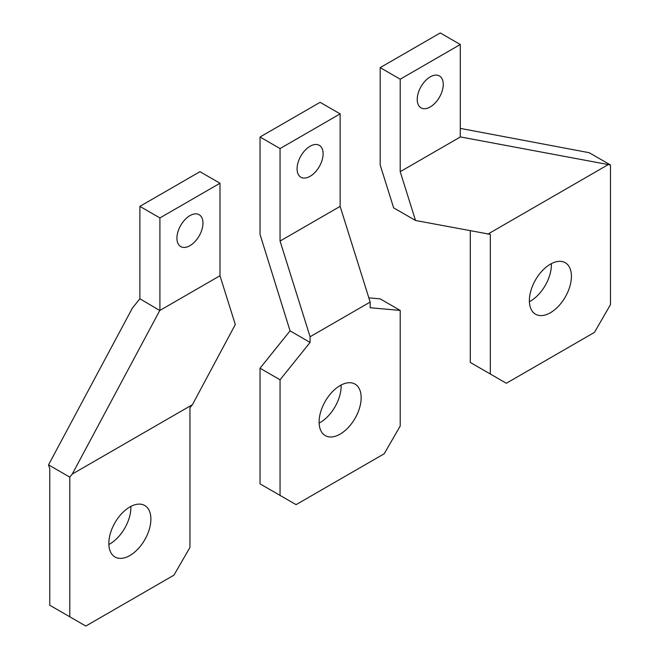 <?xml version="1.0" encoding="UTF-8"?>
<svg xmlns="http://www.w3.org/2000/svg" width="659" height="659" viewBox="0 0 659 659"><rect width="100%" height="100%" fill="white"/><g stroke="black" fill="none" stroke-linecap="round" stroke-linejoin="round"><path stroke-width="0.99" d="M443.26 84.401A18.411 10.626 -60 0 1 435.228 102.919A18.411 10.626 -60 0 1 421.043 107.854A18.411 10.626 -60 0 1 417.229 99.427A18.411 10.626 -60 0 1 425.261 80.9A18.411 10.626 -60 0 1 439.446 75.974A18.411 10.626 -60 0 1 443.26 84.401M460.287 128.381L589.204 152.707L610.473 164.981L610.473 304.647L594.451 332.391L506.343 383.266L470.295 362.45L470.295 230.815M415.524 220.485L400.211 171.686L400.211 79.195L380.185 67.63L380.185 165.014L393.629 207.84L415.524 220.485L490.321 234.349L490.321 374.015M380.185 67.63L440.261 32.95L460.287 44.507L460.287 136.907L610.473 164.981M400.211 79.195L460.287 44.507M551.377 263.641A29.737 17.167 -60 0 1 551.394 264.761A29.737 17.167 -60 0 1 529.391 301.715M571.419 276.319A29.737 17.167 -60 0 1 558.445 306.246A29.737 17.167 -60 0 1 535.528 314.211A29.737 17.167 -60 0 1 529.366 300.595A29.737 17.167 -60 0 1 542.349 270.676A29.737 17.167 -60 0 1 565.265 262.71A29.737 17.167 -60 0 1 571.419 276.319M487.841 234.126L607.993 164.758M400.211 171.686L460.427 136.924M340.135 385.573A29.737 17.167 -60 0 1 355.003 384.098A29.737 17.167 -60 0 1 359.559 407.929A29.737 17.167 -60 0 1 340.135 434.133A29.737 17.167 120 0 1 325.266 435.607A29.737 17.167 120 0 1 320.711 411.776A29.737 17.167 120 0 1 340.135 385.573M341.115 385.037A29.737 17.167 -60 0 1 320.109 422.567A29.737 17.167 120 0 1 319.129 423.111M340.135 113.875L280.059 148.563L260.033 136.998L320.109 102.318L340.135 113.875L340.135 206.374L370.169 302.069L370.169 307.745L400.211 310.422L380.185 298.865L368.851 297.852M400.211 310.422L400.211 426.035L384.189 453.787L296.08 504.654L260.033 483.846L260.033 368.233L290.067 330.867L310.092 342.425L310.092 336.749L280.059 241.054L340.135 206.374M280.059 148.563L280.059 241.054M260.033 136.998L260.033 234.382L290.067 330.867M260.033 368.233L280.059 379.79L310.092 342.425M280.059 495.403L280.059 379.79M310.092 146.249A18.411 10.626 -60 0 1 319.302 145.342A18.411 10.626 -60 0 1 322.119 160.088A18.411 10.626 -60 0 1 310.092 176.307A18.411 10.626 120 0 1 300.891 177.222A18.411 10.626 120 0 1 298.074 162.468A18.411 10.626 120 0 1 310.092 146.249M310.092 336.749L370.169 302.069M176.933 238.163A18.411 10.626 120 0 0 180.739 246.59A18.411 10.626 120 0 0 194.924 241.655A18.411 10.626 120 0 0 202.964 223.137A18.411 10.626 120 0 0 199.15 214.71A18.411 10.626 120 0 0 184.965 219.636A18.411 10.626 120 0 0 176.933 238.163M219.982 275.742L235.304 324.541L192.42 404.692L189.949 407.773L189.949 547.431L173.927 575.183L85.818 626.05L69.796 616.799L69.796 477.141L72.276 474.052L159.766 310.504L219.982 275.742L219.982 183.243L199.957 171.686L139.881 206.366L139.881 298.766L159.766 310.504M69.796 477.141L48.527 464.859L49.771 468.813L49.771 605.242L69.796 616.799M139.881 298.766L132.41 308.066L48.527 464.859M139.881 206.366L159.906 217.931L159.906 310.331M159.906 217.931L219.982 183.243M130.853 506.425A29.737 17.167 -60 0 1 130.869 507.545A29.737 17.167 -60 0 1 108.867 544.499M108.842 543.387A29.737 17.167 120 0 0 115.004 556.995A29.737 17.167 120 0 0 137.92 549.029A29.737 17.167 120 0 0 150.895 519.111A29.737 17.167 120 0 0 144.741 505.494A29.737 17.167 120 0 0 121.824 513.46A29.737 17.167 120 0 0 108.842 543.387M72.276 474.052L192.42 404.692"/></g></svg>
